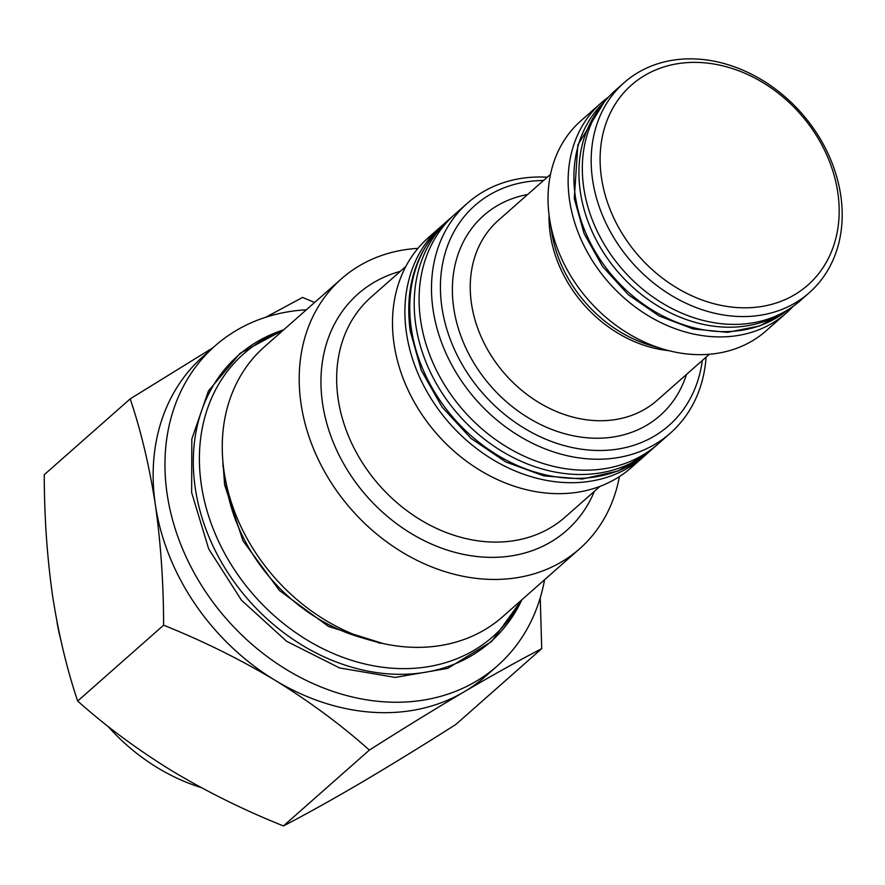 <?xml version="1.0" encoding="UTF-8"?>
<svg xmlns="http://www.w3.org/2000/svg" width="885" height="885" viewBox="0 0 885 885"><rect width="100%" height="100%" fill="white"/><g stroke="black" fill="none" stroke-linecap="round" stroke-linejoin="round"><path stroke-width="1.33" d="M624.036 82.736L615.175 90.569A140.007 112.926 48.6 0 0 583.757 187.83A140.007 112.926 48.6 0 0 671.416 308.245A140.007 112.926 48.6 0 0 800.471 300.502L809.332 292.681A140.007 112.926 48.6 0 0 840.75 195.408A140.007 112.926 48.6 0 0 753.091 75.004A140.007 112.926 48.6 0 0 624.036 82.736A140.007 112.926 48.6 0 0 592.618 180.009A140.007 112.926 48.6 0 0 680.288 300.424A140.007 112.926 48.6 0 0 809.332 292.681M601.479 177.774A133.347 107.55 48.6 0 0 737.725 307.604A133.347 107.55 48.6 0 0 837.796 192.432A133.347 107.55 48.6 0 0 701.551 62.603A133.347 107.55 48.6 0 0 601.479 177.774M793.06 306.398A140.007 112.926 -131.4 0 1 786.289 313.024A140.007 112.926 -131.4 0 1 657.234 320.768A140.007 112.926 -131.4 0 1 569.575 200.353A140.007 112.926 -131.4 0 1 600.992 103.08A140.007 112.926 -131.4 0 1 608.404 97.195M443.33 224.524A153.348 123.69 48.6 0 0 440.885 226.615L428.473 237.567A153.348 123.69 48.6 0 0 394.068 344.099A153.348 123.69 48.6 0 0 490.08 475.975A153.348 123.69 48.6 0 0 631.425 467.501L643.826 456.549A153.348 123.69 48.6 0 0 646.216 454.381M440.885 226.615A153.348 123.69 48.6 0 0 406.481 333.147A153.348 123.69 48.6 0 0 502.492 465.023A153.348 123.69 48.6 0 0 643.826 456.549M547.262 177.188A153.348 123.69 48.6 0 0 467.479 203.141L455.067 214.093A153.348 123.69 48.6 0 0 420.663 320.635A153.348 123.69 48.6 0 0 516.674 452.512A153.348 123.69 48.6 0 0 658.02 444.027L670.421 433.075A153.348 123.69 48.6 0 0 706.086 357.131M600.992 103.08L580.881 120.825A140.007 112.926 48.6 0 0 549.474 218.097A140.007 112.926 48.6 0 0 549.773 220.022A140.007 112.926 48.6 0 0 663.905 349.321A140.007 112.926 48.6 0 0 766.189 330.769L786.289 313.024M543.49 180.518A146.678 118.313 48.6 0 0 441.936 307.438A146.678 118.313 48.6 0 0 573.491 447.81A146.678 118.313 48.6 0 0 702.314 360.46M467.479 203.141A153.348 123.69 48.6 0 0 433.064 309.673A153.348 123.69 48.6 0 0 529.086 441.56A153.348 123.69 48.6 0 0 670.421 433.075M544.585 579.719A213.351 172.088 -131.4 0 1 497.392 665.841A213.351 172.088 -131.4 0 1 300.745 677.633A213.351 172.088 -131.4 0 1 167.154 494.151A213.351 172.088 -131.4 0 1 215.022 345.924A213.351 172.088 -131.4 0 1 306.332 309.805M213.053 347.672L130.184 398.881C140.98 430.774 149.366 466.008 155.34 504.583A213.351 172.088 -131.4 0 1 203.207 356.356L215.022 345.924M619.411 476.595A180.009 145.195 -131.4 0 1 579.686 548.733L502.746 616.657A180.009 145.195 -131.4 0 1 371.235 640.508A180.009 145.195 -131.4 0 1 224.491 474.26A180.009 145.195 -131.4 0 1 224.104 471.793A180.009 145.195 -131.4 0 1 264.493 346.732L341.444 278.808A180.009 145.195 -131.4 0 1 417.963 248.364M579.686 548.733A180.009 145.195 -131.4 0 1 413.76 558.689A180.009 145.195 -131.4 0 1 301.055 403.87A180.009 145.195 -131.4 0 1 341.444 278.808M314.629 302.482L302.526 297.448L265.898 317.184M274.925 680.189A213.351 172.088 -131.4 0 1 155.34 504.583C160.793 543.091 163.548 583.303 163.603 625.197C202.61 640.806 239.713 659.137 274.925 680.189C309.783 701.683 341.256 724.981 369.366 750.093C402.907 728.753 434.447 709.372 463.983 691.926A213.351 172.088 -131.4 0 1 274.925 680.189M497.392 665.841L485.577 676.273A213.351 172.088 -131.4 0 1 463.983 691.926C493.133 674.835 519.041 660.409 541.708 648.661L540.237 597.851M541.708 648.661L455.775 724.516C422.222 745.845 390.683 765.237 361.157 782.683C332.008 799.774 306.099 814.189 283.432 825.937C244.426 810.328 207.322 791.998 172.11 770.946C137.252 749.451 105.78 726.154 77.67 701.042C66.773 668.717 58.388 633.483 52.514 595.339C47.038 556.333 44.283 516.132 44.25 474.725L130.184 398.881M163.603 625.197L77.67 701.042M369.366 750.093L283.432 825.937M56.872 621.137A180.009 145.195 48.6 0 0 60.379 638.185M107.848 726.209A180.009 145.195 48.6 0 0 201.083 787.517M604.212 102.085A138.679 111.853 48.6 0 0 575.339 196.382A138.679 111.853 48.6 0 0 660.553 314.794A138.679 111.853 48.6 0 0 787.683 309.949M599.964 107.848A138.679 111.853 48.6 0 0 580.361 191.957A138.679 111.853 48.6 0 0 658.363 306.265A138.679 111.853 48.6 0 0 781.433 313.456M549.773 220.022L551.886 233.109A121.798 98.235 48.6 0 0 651.172 345.592L663.905 349.321M668.794 350.659A120.006 96.797 -131.4 0 1 550.26 234.149A120.006 96.797 -131.4 0 1 549.043 215M550.514 174.312L498.399 220.31A120.006 96.797 48.6 0 0 471.473 303.688A120.006 96.797 48.6 0 0 546.609 406.89A120.006 96.797 48.6 0 0 657.223 400.263L709.339 354.265M686.472 374.455A133.347 107.55 -131.4 0 1 563.69 433.429A133.347 107.55 -131.4 0 1 453.751 308.168A133.347 107.55 -131.4 0 1 527.637 194.501M599.964 486.374L565.194 517.061A146.678 118.313 -131.4 0 1 429.999 525.181A146.678 118.313 -131.4 0 1 338.159 399.035A146.678 118.313 -131.4 0 1 371.069 297.128L405.839 266.44M371.235 640.508L359.896 637.189A163.802 132.119 -131.4 0 1 226.372 485.92L224.491 474.26M382.652 643.45A162.01 130.681 -131.4 0 1 378.592 642.919M594.388 491.297A157.696 127.197 -131.4 0 1 447.323 550.094A157.696 127.197 -131.4 0 1 322.571 403.56A157.696 127.197 -131.4 0 1 400.263 271.352M223.009 466.649A162.01 130.681 -131.4 0 1 222.987 462.556M521.199 600.362A188.461 152.01 -131.4 0 1 344.099 657.776A188.461 152.01 -131.4 0 1 201.338 484.814A188.461 152.01 -131.4 0 1 282.957 330.437M195.275 488.166A190.85 153.935 -131.4 0 1 283.598 329.862L240.089 353.303L208.429 391.004L191.824 439.026L191.647 492.569L208.694 548.932L241.483 600.229L286.629 641.293L339.619 667.965L395.186 677.412L447.721 668.385L491.606 641.548L521.851 599.787A190.85 153.935 -131.4 0 1 343.07 664.447A190.85 153.935 -131.4 0 1 195.275 488.166M648.705 452.246L618.272 470.964L582.363 479.006L543.888 475.887L505.822 461.981L471.03 438.44L442.113 407.111L421.304 370.395L410.22 331.056C404.401 286.198 416.249 249.957 445.752 222.312A153.348 123.69 48.6 0 0 411.348 328.844A153.348 123.69 48.6 0 0 507.37 460.72A153.348 123.69 48.6 0 0 648.705 452.246L655.564 446.117M452.689 216.261L450.188 218.396A153.348 123.69 48.6 0 0 415.784 324.939A153.348 123.69 48.6 0 0 511.795 456.815A153.348 123.69 48.6 0 0 653.141 448.33M787.694 309.938L759.95 325.89L727.558 332.351L693.11 328.921L659.181 316.022L628.239 294.672L602.585 266.507L584.122 233.629L574.265 198.461L577.861 144.908L604.223 102.074M222.954 462.158L224.624 484.925L243.032 540.901L279.461 590.538L328.589 626.48L383.05 643.539M445.752 222.312L450.188 218.396"/></g></svg>
